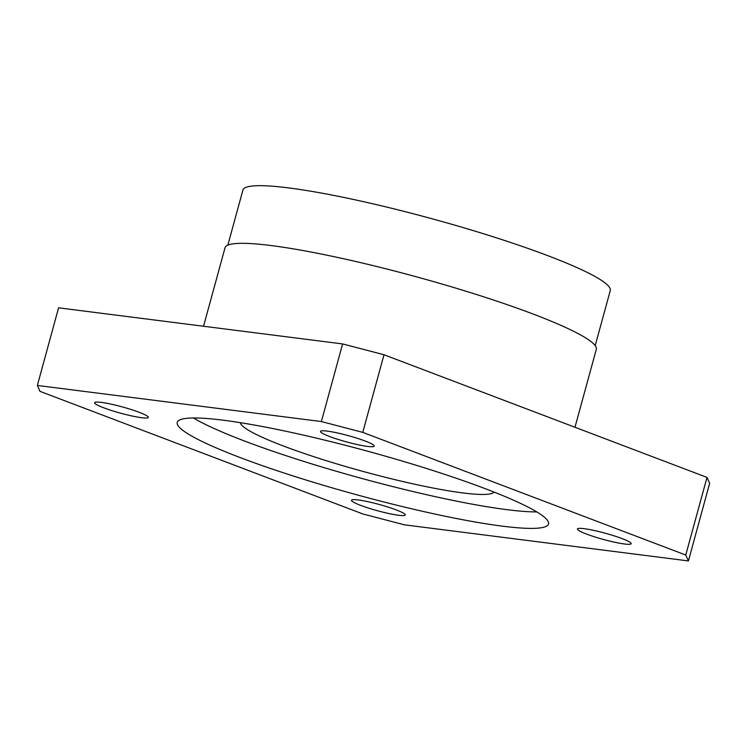 <?xml version="1.0" encoding="UTF-8"?>
<svg xmlns="http://www.w3.org/2000/svg" width="747" height="747" viewBox="0 0 747 747"><rect width="100%" height="100%" fill="white"/><g stroke="black" fill="none" stroke-linecap="round" stroke-linejoin="round"><path stroke-width="1.12" d="M329.632 436.509A27.854 3.249 -164.7 0 0 358.074 444.736A27.854 3.249 -164.7 0 0 374.256 446.118A27.854 3.249 -164.7 0 0 365.143 441.019A27.854 3.249 -164.7 0 0 336.701 432.793A27.854 3.249 -164.7 0 0 320.519 431.421A27.854 3.249 -164.7 0 0 329.632 436.509M586.554 534.077A27.854 3.249 -164.7 0 0 614.996 542.303A27.854 3.249 -164.7 0 0 631.178 543.676A27.854 3.249 -164.7 0 0 622.064 538.587A27.854 3.249 -164.7 0 0 593.622 530.361A27.854 3.249 -164.7 0 0 577.44 528.979A27.854 3.249 -164.7 0 0 586.554 534.077M360.624 505.355A27.854 3.249 -164.7 0 0 389.056 513.581A27.854 3.249 -164.7 0 0 405.248 514.963A27.854 3.249 -164.7 0 0 396.125 509.865A27.854 3.249 -164.7 0 0 367.692 501.639A27.854 3.249 -164.7 0 0 351.51 500.257A27.854 3.249 -164.7 0 0 360.624 505.355M103.702 407.787A27.854 3.249 -164.7 0 0 132.135 416.014A27.854 3.249 -164.7 0 0 148.326 417.396A27.854 3.249 -164.7 0 0 139.203 412.307A27.854 3.249 -164.7 0 0 110.771 404.08A27.854 3.249 -164.7 0 0 94.589 402.698A27.854 3.249 -164.7 0 0 103.702 407.787M240.235 457.594A192.455 22.457 -164.7 0 0 436.706 514.44A192.455 22.457 -164.7 0 0 548.513 523.974A192.455 22.457 -164.7 0 0 485.531 488.781A192.455 22.457 -164.7 0 0 289.052 431.934A192.455 22.457 -164.7 0 0 177.244 422.4A192.455 22.457 -164.7 0 0 240.235 457.594M193.492 417.984A192.455 22.457 -164.7 0 0 244.745 441.103A192.455 22.457 -164.7 0 0 536.785 511.9M227.844 245.137L242.915 190.055A190.429 22.214 15.3 0 1 353.546 199.486A190.429 22.214 15.3 0 1 547.953 255.726A190.429 22.214 15.3 0 1 610.271 290.555L595.2 345.637M203.548 326.243L225.034 247.743A192.455 22.457 15.3 0 1 336.841 257.276A192.455 22.457 15.3 0 1 533.311 314.113A192.455 22.457 15.3 0 1 596.302 349.307L574.975 427.265M494.084 492.086A131.677 15.36 15.3 0 1 415.192 484.327A131.677 15.36 15.3 0 1 283.477 446.024A131.677 15.36 15.3 0 1 240.329 422.671M362.995 514.001L40.002 391.353L37.35 385.452L321.378 421.551L342.621 343.928L384.005 354.75L706.998 477.398L709.65 483.3L688.417 560.932L404.379 524.824L362.995 514.001M37.35 385.452L58.583 307.82L342.621 343.928M384.005 354.75L362.771 432.373L685.755 555.03L706.998 477.398M688.417 560.932L685.755 555.03M362.771 432.373L321.378 421.551"/></g></svg>
